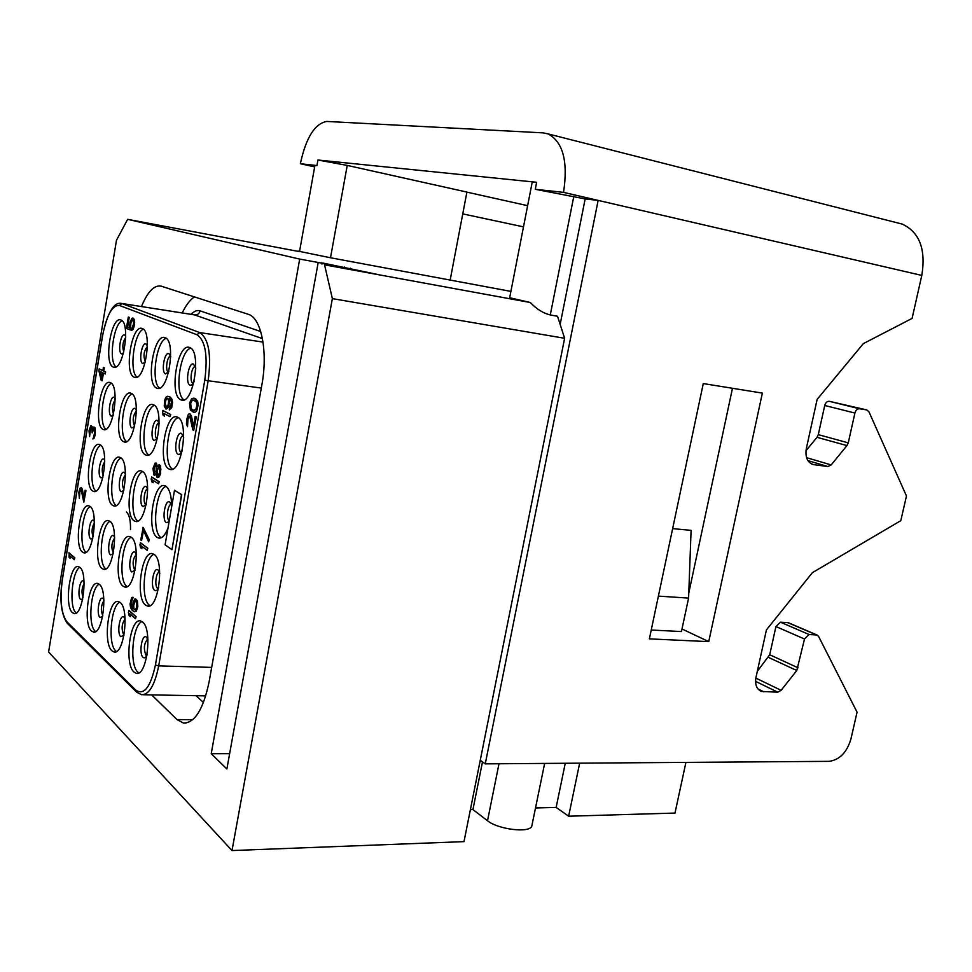 <?xml version="1.0" encoding="UTF-8"?>
<svg xmlns="http://www.w3.org/2000/svg" width="972" height="972" viewBox="0 0 972 972"><rect width="100%" height="100%" fill="white"/><g stroke="black" fill="none" stroke-linecap="round" stroke-linejoin="round"><path stroke-width="1.46" d="M565.267 763.275L556.142 807.428L568.644 816.213L674.981 813.066L685.928 762.388M450.158 280.058L466.912 192.079L347.235 165.41L330.504 257.762L510.908 291.393M535.28 189.297L563.541 192.371L598.157 200.402L585.168 198.932L535.28 189.297L536.641 182.286L317.929 160.028L347.235 165.41M536.641 182.286L532.158 182.481L509.571 298.222M509.668 297.724L530.36 302.523L324.563 264.834L378.643 274.675L324.004 263.278L321.586 262.865L324.587 263.619L322.157 263.205L321.999 264.056M298.112 251.359L127.636 219.332L299.692 259.087L322.157 263.205M298.027 251.104L330.48 257.762M530.36 302.523C536.593 309.169 543.372 313.349 550.687 315.037L557.527 316.265L564.623 338.292L332.363 298.623L324.563 264.834M535.511 807.963L556.142 807.428M482.489 761.89L472.939 809.567L487.519 820.745C497.919 829.432 529.582 833.296 531.769 826.212L532.061 824.815M470.399 809.64L472.939 809.567M568.644 816.213L579.652 763.166M651.24 630.026L681.445 631.557L688.589 598.096L691.092 530.372L672.648 528.61M127.636 219.332L116.482 240.254L48.6 652.005L232.004 850.561L332.363 298.623M564.623 338.292L463.996 841.631L232.004 850.561M757.309 671.36L769.715 654.751L775.935 626.551L780.455 622.177L788.28 622.688L816.978 634.983L818.57 636.381L857.061 712.172L850.937 738.975C846.879 752.462 839.589 759.922 829.08 761.343L485.259 763.858L480.253 760.311M563.541 192.371C568.183 161.546 563.055 142.058 548.172 133.929L543.178 132.872L326.774 121.439C314.794 123.578 305.998 137.684 300.348 163.733L316.945 165.544L314.892 165.605L299.51 251.663M805.97 450.741L817.015 437.315L818.29 434.642L824.73 405.482C825.568 402.651 827.075 401.266 829.238 401.302L859.491 408.75C857.304 408.714 855.773 410.148 854.91 413.039L848.264 442.855L846.952 445.589L831.182 464.92L827.865 466.536L813.528 464.628C807.44 462.636 805.035 457.29 806.323 448.578L817.148 399.37L863.355 343.614L912.088 318.403L921.796 275.416C926.049 249.306 919.524 232.199 902.247 224.095L898.031 223.025M300.348 163.733L314.661 166.88M859.491 408.75L829.238 401.302L866.781 409.929L859.503 408.762M688.771 593.078L732.475 388.29M780.455 622.177L809.068 634.509L804.5 639.005L796.785 670.522L781.111 690.327L777.782 692.186L761.489 691.432C756.629 689.245 754.794 684.567 755.985 677.387L766.434 629.88L812.385 572.666L900.813 520.664L906.463 495.963L868.919 411.739L866.781 409.929M809.068 634.509L816.978 634.983M485.259 763.858L598.157 200.402L921.796 275.416M649.369 638.871L708.746 641.629L762.364 393.101L703.266 383.576L649.369 638.871M560.151 324.405L585.168 198.932M681.992 628.969L708.746 641.629M688.589 598.096L658.396 596.115M299.692 259.087L211.228 753.713L226.877 768.986L318.038 263.327M151.656 694.895L176.989 719.559L183.465 723.059C194.825 723.059 203.391 709.232 209.162 681.566L261.893 384.73C268.126 351.402 261.164 317.504 248.188 314.272L161.206 286.169C154.244 284.796 147.659 291.6 141.462 306.569M94.114 632.104L91.477 631.047C82.802 623.963 88.501 580.442 97.722 583.467L99.326 584.318C108.22 590.526 102.607 635.214 93.324 632.079M229.647 753.664L211.228 753.713M182.226 312.948C185.98 305.172 190.038 299.826 194.4 296.897M196.004 695.697L203.476 702.501M79.874 567.369C88.233 573.164 82.705 616.552 74.018 613.526L72.365 612.603C64.213 605.993 69.79 563.687 78.44 566.615L79.874 567.369M90.007 506.4C98.719 511.479 92.741 556.057 83.799 552.764L82.426 552.06C73.921 546.155 79.959 502.67 88.853 505.841L90.007 506.4M100.238 444.86C109.326 449.161 102.838 495.015 93.664 491.455L92.583 490.945C83.714 485.793 90.238 441.057 99.375 444.483L100.238 444.86M110.565 382.737C120.042 386.224 113.019 433.439 103.615 429.6L102.825 429.26C93.579 424.91 100.626 378.825 110.006 382.518L110.565 382.737M120.978 320.031C130.88 322.643 123.274 371.304 113.651 367.173L113.177 366.991C103.53 363.479 111.136 315.973 120.747 319.946L120.978 320.031M142.264 328.56C152.859 331.403 144.95 381.717 134.646 377.355L134.112 377.148C123.796 373.357 131.706 324.259 142.009 328.463L142.264 328.56M131.378 393.441C141.511 397.208 134.245 445.966 124.173 441.932L123.298 441.555C113.408 436.853 120.71 389.298 130.758 393.198L131.378 393.441M120.589 457.678C130.297 462.32 123.614 509.632 113.809 505.902L112.594 505.331C103.117 499.79 109.848 453.669 119.629 457.265L120.589 457.678M109.909 521.308C119.192 526.751 113.068 572.702 103.518 569.276L101.987 568.499C92.923 562.156 99.108 517.371 108.621 520.688L109.909 521.308M120.176 602.482C129.665 609.152 123.954 655.213 114.04 651.969L111.974 650.815C102.704 643.209 108.524 598.388 118.377 601.534L120.176 602.482M131.244 537.285C141.171 543.154 134.901 590.563 124.683 586.991L122.958 586.116C113.262 579.3 119.617 533.13 129.786 536.593L131.244 537.285M142.422 471.432C152.798 476.438 145.922 525.305 135.412 521.393L134.051 520.761C123.918 514.783 130.856 467.18 141.341 470.97L142.422 471.432M153.71 404.923C164.572 408.993 157.039 459.416 146.237 455.151L145.253 454.738C134.658 449.659 142.24 400.525 153.017 404.644L153.71 404.923M165.119 337.721C176.479 340.82 168.253 392.907 157.172 388.278L156.577 388.047C145.496 383.928 153.758 333.153 164.815 337.612L165.119 337.721M189.698 347.575C201.921 350.953 193.343 404.935 181.412 400.027L180.731 399.771C168.824 395.288 177.451 342.715 189.37 347.454L189.698 347.575M177.73 417.267C189.394 421.69 181.606 473.886 169.979 469.391L168.861 468.917C157.488 463.413 165.349 412.602 176.953 416.964L177.73 417.267M154.171 554.465C164.803 560.795 158.387 609.748 147.428 606.03L145.484 605.046C135.108 597.695 141.633 550.067 152.543 553.688L154.171 554.465M142.58 621.995C152.726 629.176 146.918 676.694 136.311 673.341L133.978 672.053C124.064 663.876 130.005 617.67 140.551 620.95L142.58 621.995M74.285 559.702L74.844 557.831L69.085 552.874L69.085 557.345L70.057 558.183L69.51 555.571L74.285 559.702L74.601 557.819L68.854 552.861M70.057 558.183L69.802 555.814M83.811 502.184L85.949 490.738L85.086 490.253L83.604 499.171L81.441 487.604L79.935 488.284L78.829 492.427L79.364 498.49L79.607 491.941L81.126 489.511L83.811 502.184L85.718 490.714L85.086 490.253M83.738 498.417L82.401 489.22L81.186 487.422M79.364 498.49L79.85 491.954L81.016 489.426M92.729 438.931L93.895 438.481L95.135 435.347L95.22 427.959L93.555 427.073L92.547 428.931L92.097 426.538L90.821 425.76L89.035 430.645L89.594 436.61L90.627 427.753L91.781 428.458L92.17 432.929L93.239 428.992L94.381 428.98L94.624 432.674L93.166 438.846L95.317 432.747L95.256 428.81L94.126 427.06M92.729 428.433L91.38 425.76M89.594 436.61L90.068 430.098L91.271 427.449M92.17 432.929L93.992 428.749M102.765 370.587L99.229 368.91L98.913 370.83L101.149 380.356L102.169 380.793L103.445 373.114M101.926 380.769L103.214 373.005L105.304 373.965L105.62 372.021L103.773 371.097L104.308 367.853L103.53 367.465L102.753 370.672L99.229 368.91M129.653 327.892L127.636 327.066L129.252 317.358L128.304 317.042L126.409 328.415L130.321 329.958L130.941 322.668L132.702 319.849M132.301 319.982L133.516 321.246L133.553 323.773L131.366 330.456L133.747 327.758L134.501 320.493L133.492 318.294L131.852 318.427L129.981 322.352L129.653 327.953L127.393 327.029L129.009 317.322L128.304 317.042M135.485 618.739L136.104 616.661L129.021 610.477L128.401 612.542L129.094 615.531L130.297 616.576L129.604 613.587L135.485 618.739L135.837 616.649L128.766 610.465M130.297 616.576L129.92 613.867M132.52 608.569L131.123 603.175L133.14 597.355L131.597 597.841L130.029 604.025L130.6 607.707L132.228 610.307L134.403 611.789L136.068 611.23L137.72 604.633L136.493 599.59L134.853 598.995L133.018 602.616L132.824 608.824L131.682 607.439L130.868 603.162L132.593 599.08L132.374 597.306M134.403 611.789L136.323 611.242L137.842 606.528L137.392 600.939L135.728 598.946M147.197 550.31L147.817 548.208L140.563 542.789L139.944 544.867L140.661 547.771L141.888 548.694L141.171 545.778L147.197 550.31L147.562 548.196L140.308 542.777M141.888 548.694L141.475 546.021M148.643 541.841L149.263 539.739L143.176 527.419L140.782 539.982L141.548 540.541L143.334 530.056L148.643 541.841L149.008 539.715L142.92 527.395M141.548 540.541L143.528 530.469M158.57 483.825L159.201 481.711L151.778 477.033L151.158 479.123L151.887 481.942L153.139 482.732L152.41 479.913L158.57 483.825L158.934 481.687L151.511 477.009M153.139 482.732L152.701 480.107M157.513 477.641L159.347 476.681L160.599 473.51L160.635 466.05L159.226 464.531L157.306 466.511L156.468 463.267L155.083 463.207L152.956 468.54L153.941 475.016L155.156 474.992L156.091 473.607L157.039 477.337L158.436 477.422L159.882 475.162L160.854 469.452L160.38 466.013L159.226 464.531M157.537 466.001L155.994 462.976M154.414 475.308L156.115 474.154M170.064 416.66L170.695 414.534L163.102 410.609L162.482 412.723L163.235 415.445L164.511 416.113L163.758 413.379L170.064 416.66L170.44 414.497L162.846 410.585M164.511 416.113L164.049 413.537M169.262 409.977L171.704 407.596L172.566 402.554L171.91 399.103L170.136 397.062L167.549 396.284L165.799 397.354L164.547 400.61L164.268 406.284L166.054 409.127L167.816 408.082L169.383 403.028L169.25 398.666L170.914 400.27L171.424 402.481L169.262 409.977L171.449 407.572L172.311 402.517L171.655 399.067L169.881 397.038L167.549 396.284M166.054 409.127L168.873 406.563L169.517 398.799M193.72 430.365L196.32 416.964L195.165 416.49L193.367 426.927L190.111 413.963L189.005 413.805L188.058 414.947L186.648 419.843L186.466 424.169L187.523 426.732L187.705 419.175L188.726 416.49L189.722 416.186L192.845 429.903L193.72 430.365L196.052 416.927L195.165 416.49M193.489 426.222L191.399 415.712L189.759 413.78M187.523 426.732L187.973 419.211L189.564 416.101M193.234 412.286L195.032 412.262L196.587 411.01L198.215 404.911L197.668 401.412L195.809 398.921L193.975 398.131L191.63 398.629L189.516 403.234L190.403 410.087L194.169 412.347L195.591 411.836L197.17 409.37L197.948 404.874L197.401 401.375L193.975 398.131M171.947 549.715L181.74 494.675L174.51 490.277L165.106 544.782L171.947 549.715L181.472 494.651L174.51 490.277M167.986 528.112C165.155 535.244 162.045 538.561 158.655 538.051L157.112 537.334C146.25 530.882 153.418 481.723 164.669 485.696L165.884 486.219C169.638 489.086 171.558 495.939 171.667 506.764M76.229 613.004L75.962 612.761C68.842 607.099 71.916 571.257 79.826 567.32M138.802 672.867L137.89 672.162C129.155 665.042 132.386 625.3 141.961 621.533M149.943 605.641L149.409 605.24C140.235 598.874 143.905 557.855 153.928 554.295M161.194 537.735L161.036 537.625C151.425 532.061 155.581 489.694 166.042 486.328M178.301 417.608C167.549 420.73 162.725 463.778 172.542 469.148M190.706 348.146C179.771 350.989 174.17 394.255 183.987 399.869M116.421 651.483L115.777 650.948C107.625 644.363 110.808 605.993 119.787 602.166M127.089 586.578L126.761 586.323C118.232 580.442 121.816 540.894 131.184 537.237M142.714 471.639C132.957 475.101 128.924 515.877 137.842 521.053M154.366 405.336C144.439 408.568 139.749 449.514 148.692 454.884M166.163 338.341C156.079 341.33 150.684 382.494 159.639 388.071M95.621 631.569L95.183 631.192C87.577 625.093 90.7 588.011 99.12 584.148M105.839 568.839L105.693 568.729C97.735 563.286 101.234 525.099 109.994 521.369M120.99 457.97C111.962 461.518 107.989 500.349 116.142 505.525M132.107 393.927C122.922 397.256 118.353 436.27 126.53 441.616M143.346 329.229C134.014 332.351 128.839 371.571 137.003 377.1M86.022 552.303L86.022 552.303C78.598 547.26 82 510.373 90.226 506.57M100.736 445.237C92.352 448.845 88.44 485.879 95.912 491.054M111.355 383.296C102.825 386.71 98.403 423.926 105.875 429.247M122.083 320.748C113.432 323.98 108.451 361.39 115.923 366.881M104.308 367.853L103.287 367.428M103.773 371.097L104.077 367.817M105.62 372.021L103.542 371.061M105.061 373.928L105.389 371.984M101.525 378.096L99.958 371.353L102.425 372.604L101.525 378.096M101.623 377.513L100.213 371.486M130.722 327.613L130.685 322.631L132.046 319.946M130.078 329.921L130.479 327.576M133.492 318.294L132.678 318.038M134.1 319.253L133.249 318.257M134.501 320.493L133.857 319.217M134.658 322.352L134.258 320.456M134.513 324.101L134.403 322.315M134.172 326.13L134.27 324.065M133.747 327.758L133.929 326.094M133.03 329.277L133.504 327.722M132.289 330.055L132.787 329.241M131.366 330.456L132.046 330.018M135.072 600.781L136.432 601.935L136.894 604.329L136.457 607.95L135.059 609.954L133.699 608.788L133.395 606.528L135.072 600.781M135.084 609.954L133.954 608.8L133.674 605.362L135.327 600.793M159.602 472.635L157.816 475.855L156.893 474.105L157.136 469.549L158.922 466.317L159.858 468.067L159.602 472.635M153.989 467.617L156.006 464.944L156.261 470.582L154.244 473.243L153.661 470.533L154.378 466.293M157.914 475.782L157.16 470.995L159.092 466.414M154.645 466.317L155.848 464.847M154.657 473.364L154.244 467.641M167.731 398.313L168.654 401.096L168.205 404.765L166.2 407.256L165.094 405.531L165.41 400.646L166.248 398.751L167.731 398.313M166.346 407.232L165.24 403.186L166.005 399.686L167.524 398.216M192.152 409.734L190.391 406.867L190.876 401.886L192.711 399.954L196.04 401.533L197 404.826L195.797 409.516L193.379 410.342L191.18 408.86M191.448 408.884L190.646 403.684L191.678 400.974L193.829 400.087M194.497 410.488L192.42 409.771M523.495 226.865L462.757 213.889M527.638 205.675L466.9 192.14M499.001 763.749L487.519 820.745M550.274 314.952L573.82 196.308M317.929 160.028L316.945 165.544M824.73 405.482L854.91 413.039M763.834 691.833L757.966 688.954M777.782 692.186L755.548 681.348M781.111 690.327L755.839 678.092M796.785 670.522L768.451 657.4M798.073 667.813L769.715 654.751M775.935 626.551L804.5 639.005M787.709 622.59L816.407 634.886M848.264 442.855L818.29 434.642M846.952 445.589L817.015 437.315M831.182 464.92L806.566 457.678M827.865 466.536L807.914 460.619M814.001 464.701L811.596 463.996M344.574 267.057L344.367 268.175M350.321 268.187L350.09 269.426M176.989 719.559L192.748 719.705M260.727 331.525L200.05 310.846C197.158 309.922 194.169 311.089 191.071 314.32M200.05 310.846C199.284 313.713 197.486 315.074 194.679 314.928L193.088 314.636M262.452 338.633L194.679 314.928L120.674 303.3M211.677 667.399L158.691 665.881L208.13 381C211.568 354.768 208.773 338.62 199.746 332.582L121.95 303.568L119.41 305.451C112.266 305.026 106.677 315.001 102.668 335.364L62.475 578.996M261.298 388.071L204.764 380.259C207.996 355.618 205.384 340.443 196.939 334.733L119.41 305.451M62.415 579.324C59.705 599.663 61.212 613.83 66.922 621.849L67.773 623.769L136.031 691.578M66.922 621.849L135.776 690.096C143.99 695.673 150.539 687.313 155.423 665.006L204.764 380.259M196.939 334.733L199.746 332.582L263.035 342.083M155.423 665.006L158.691 665.881C154.803 685.102 149.129 694.713 141.669 694.713L136.688 692.234L135.776 690.096M84.054 581.754L83.628 581.256C80.056 577.599 76.922 596.516 80.603 599.432L82.693 599.092M84.114 583.552C81.733 588.024 81.369 592.604 83.033 597.306M146.468 655.578L145.994 655.262C143.431 648.944 143.953 643.573 147.562 639.163M147.951 639.819L146.517 637.231C142.119 632.784 138.522 653.694 143.054 657.351C144.427 658.457 145.739 657.667 147.015 654.994M157.914 588.522L157.537 588.303C154.427 586.262 155.945 572.241 159.299 572.107M159.76 573.103L158.096 570.017C153.588 566.02 149.955 587.149 154.597 590.344C155.994 591.316 157.343 590.405 158.643 587.623M169.274 520.676L169.201 520.628C165.92 518.854 167.682 504.249 171.169 504.334M171.667 505.659L169.796 502.099C165.179 498.575 161.51 519.923 166.261 522.644L169.079 521.794M181.132 452.32L180.999 452.259C177.524 450.753 179.541 435.517 183.173 435.845M183.672 437.461L181.618 433.463C176.88 430.426 173.186 451.992 178.046 454.228C179.468 454.896 180.841 453.79 182.177 450.923M192.918 383.162L192.906 383.162C189.248 381.947 191.545 366.055 195.311 366.638M195.785 368.485L193.562 364.111C188.714 361.56 184.972 383.345 189.953 385.082C191.375 385.605 192.748 384.438 194.084 381.583M123.942 634.91L123.59 634.667C121.233 628.69 121.743 623.514 125.109 619.152M125.096 618.86L124.052 617.244C119.957 613.077 116.531 633.282 120.747 636.66L123.979 635.251M134.865 570.163L134.61 570.005C132.168 563.942 132.739 558.742 136.335 554.392M136.347 554.332L135.108 552.339C130.904 548.609 127.441 569.009 131.767 571.961L135.035 570.297M145.897 504.772L145.751 504.687C142.677 503.034 144.391 488.928 147.659 488.977M147.708 489.11L146.262 486.79C141.973 483.497 138.474 504.103 142.884 506.606L146.177 504.723M157.039 438.737L156.99 438.712C153.77 437.327 155.69 422.686 159.068 422.893M159.165 423.209L157.537 420.572C153.139 417.729 149.603 438.542 154.123 440.595L157.415 438.53M170.586 356.129C167.148 355.801 164.985 370.709 168.278 372.033M170.72 356.59L168.921 353.687C164.426 351.293 160.854 372.312 165.483 373.916L168.739 371.705M102.801 615.543L102.74 615.495C100.602 610.331 100.979 605.398 103.895 600.684M103.846 599.578L103.141 598.618C99.326 594.73 96.046 614.268 99.982 617.402L102.595 616.625M113.323 553.007L113.274 552.971C111.051 547.734 111.501 542.74 114.635 538.014M114.599 537.127L113.712 535.888C109.8 532.401 106.483 552.12 110.516 554.854L113.141 553.894M123.93 489.852L123.918 489.852C121.609 484.542 122.12 479.512 125.461 474.761M125.449 474.032L124.367 472.55C120.37 469.464 117.029 489.378 121.148 491.698L123.772 490.568M136.396 410.901C132.872 415.615 132.277 420.682 134.622 426.088L134.573 426.271M136.396 410.305L135.144 408.58C131.05 405.919 127.672 426.015 131.888 427.923L134.476 426.659M147.428 346.409C143.759 351.038 143.078 356.117 145.375 361.669M147.428 345.911L146.019 343.991C141.839 341.755 138.425 362.046 142.726 363.516L145.278 362.167M158.667 538.051L159.712 538.124M126.384 511.977C129.3 514.553 130.685 520.409 130.515 529.558M94.381 522.875C91.818 527.359 91.392 532 93.105 536.811M94.345 521.247L93.749 520.542C90.092 517.262 86.921 536.35 90.688 538.889L92.765 538.403M104.733 461.639C101.999 466.123 101.513 470.813 103.263 475.733M104.721 460.169L103.955 459.258C100.225 456.366 97.018 475.636 100.869 477.787L102.935 477.179M115.182 399.844C112.302 404.316 111.731 409.054 113.493 414.06M115.194 398.484L114.271 397.402C110.456 394.899 107.212 414.351 111.148 416.101L113.177 415.396M125.728 337.478C122.703 341.913 122.059 346.7 123.809 351.815M125.74 336.19L124.671 334.963C120.771 332.849 117.503 352.484 121.524 353.844L123.493 353.055M531.769 826.212L544.648 763.421M902.247 224.095L548.172 133.929M761.489 691.432L759.74 690.557M813.528 464.628L812.021 464.179M324.429 264.493L324.587 263.619M185.944 723.071L183.465 723.059M102.582 335.267C107.722 312.146 114.089 301.551 121.707 303.483L193.464 314.697M62.33 579.191C59.413 599.323 61.029 613.988 67.165 623.173M102.57 335.304L62.342 579.105M205.76 695.879L143.273 694.737M74.018 613.526L74.735 613.563M146.699 655.638L147.112 654.448M147.963 640.244L147.683 639.236M136.311 673.341L137.307 673.365M158.132 588.582L158.728 587.088M159.773 573.541L159.432 572.168M147.428 606.03L148.461 606.078M171.667 506.108L171.303 504.395M181.314 452.393L182.286 450.376M183.672 437.922L183.283 435.918M169.979 469.391L171.072 469.5M193.088 383.223L194.206 381.036M195.773 368.959L195.372 366.711M181.412 400.027L182.517 400.172M114.04 651.969L114.927 651.993M124.683 586.991L125.595 587.039M146.092 504.869L146.286 504.189M135.412 521.393L136.359 521.466M157.233 438.834L157.537 437.995M159.165 423.634L159.092 422.954M146.237 455.151L147.209 455.261M168.484 372.13L168.861 371.183M170.708 357.028L170.61 356.189M157.172 388.278L158.144 388.399M103.518 569.276L104.344 569.337M113.809 505.902L114.647 505.975M124.173 441.932L125.036 442.017M134.646 377.355L135.521 377.464M83.799 552.764L84.54 552.813M93.664 491.455L94.418 491.528M103.615 429.6L104.393 429.685M164.547 337.551L164.669 338.207M113.651 367.173L114.429 367.282"/></g></svg>
